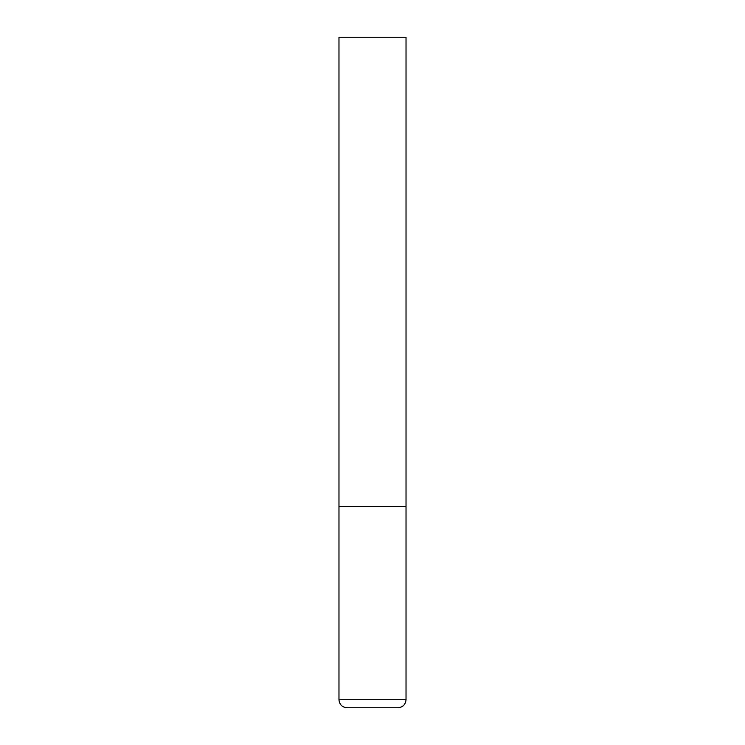 <?xml version="1.0" encoding="UTF-8"?>
<svg xmlns="http://www.w3.org/2000/svg" width="745" height="745" viewBox="0 0 745 745"><rect width="100%" height="100%" fill="white"/><g stroke="black" fill="none" stroke-linecap="round" stroke-linejoin="round"><path stroke-width="1.12" d="M406.025 699.704L406.025 506.6L338.975 506.6L406.025 506.6L406.025 37.25L338.975 37.25L338.975 699.704C339.45 704.593 342.132 707.275 347.021 707.75L397.979 707.75C402.868 707.275 405.55 704.593 406.025 699.704L338.975 699.704"/></g></svg>
